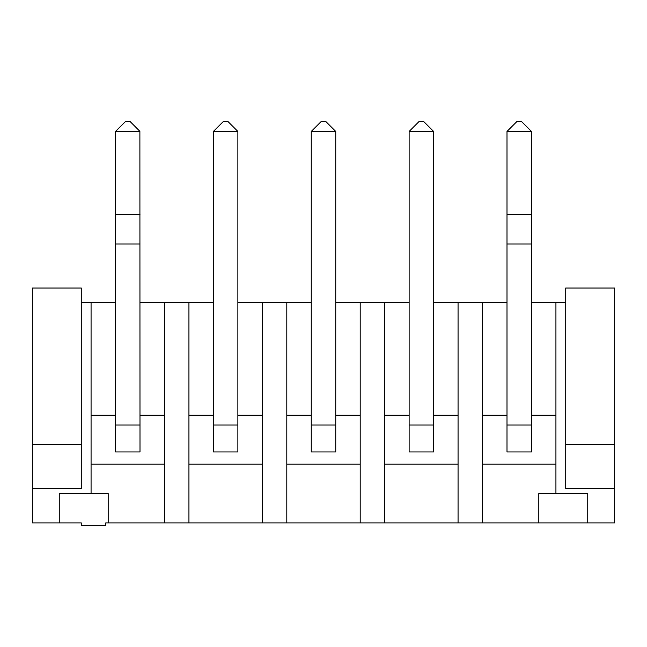 <?xml version="1.0" encoding="UTF-8"?>
<svg xmlns="http://www.w3.org/2000/svg" width="647" height="647" viewBox="0 0 647 647"><rect width="100%" height="100%" fill="white"/><g stroke="black" fill="none" stroke-linecap="round" stroke-linejoin="round"><path stroke-width="0.97" d="M614.65 444.61L614.65 288.02L565.721 288.02L565.721 444.61L614.65 444.61L614.65 522.897L587.735 522.897L587.735 493.54L538.805 493.54L538.805 522.897L105.752 522.897L105.752 525.348L81.279 525.348L81.279 522.897L59.265 522.897L59.265 493.54L108.195 493.54L108.195 522.897M614.65 488.647L565.721 488.647L565.721 444.61M565.721 302.707L555.927 302.707L555.927 493.54M538.805 522.897L587.735 522.897M81.279 302.707L91.073 302.707L91.073 493.54M555.927 302.707L531.462 302.707M506.997 302.707L482.533 302.707L482.533 522.897M433.595 302.707L482.533 302.707M409.13 302.707L384.666 302.707L384.666 522.897M335.736 302.707L384.666 302.707M311.264 302.707L286.799 302.707L286.799 522.897M237.87 302.707L286.799 302.707M213.405 302.707L188.932 302.707L188.932 522.897M140.003 302.707L188.932 302.707M115.538 302.707L91.073 302.707M59.265 522.897L32.35 522.897L32.35 288.02L81.279 288.02L81.279 444.61L32.35 444.61M32.35 488.647L81.279 488.647L81.279 444.61M555.927 464.182L482.533 464.182M458.068 302.707L458.068 522.897M458.068 464.182L384.666 464.182M360.201 302.707L360.201 522.897M360.201 464.182L286.799 464.182M262.334 302.707L262.334 522.897M262.334 464.182L188.932 464.182M164.467 302.707L164.467 522.897M164.467 464.182L91.073 464.182M164.467 415.253L140.003 415.253M115.538 415.253L91.073 415.253M262.334 415.253L237.87 415.253M213.405 415.253L188.932 415.253M360.201 415.253L335.736 415.253M311.264 415.253L286.799 415.253M458.068 415.253L433.595 415.253M409.13 415.253L384.666 415.253M555.927 415.253L531.462 415.253M506.997 415.253L482.533 415.253M506.997 451.946L531.462 451.946L506.997 451.946L506.997 131.438L516.783 121.652L521.676 121.652L531.341 131.317L507.119 131.317M409.13 451.946L433.595 451.946L433.595 131.438L409.13 131.438L409.13 451.946L433.595 451.946M531.462 451.946L531.341 131.317M335.736 451.946L335.736 131.438L311.264 131.438L311.264 451.946L335.736 451.946M237.87 131.438L237.87 451.946L213.405 451.946L213.405 131.438L223.191 121.652L228.084 121.652L237.87 131.438L213.405 131.438M139.881 131.317L140.003 451.946L115.538 451.946L115.538 131.438L125.324 121.652L130.217 121.652L139.881 131.317L115.659 131.317M531.462 214.626L506.997 214.626M531.462 243.984L506.997 243.984M433.595 131.438L423.809 121.652L418.916 121.652L409.13 131.438M311.264 131.438L321.049 121.652L325.951 121.652L335.736 131.438M140.003 214.626L115.538 214.626M140.003 243.984L115.538 243.984M531.462 425.039L506.997 425.039M433.595 425.039L409.13 425.039M335.736 425.039L311.264 425.039M237.87 425.039L213.405 425.039M140.003 425.039L115.538 425.039"/></g></svg>
